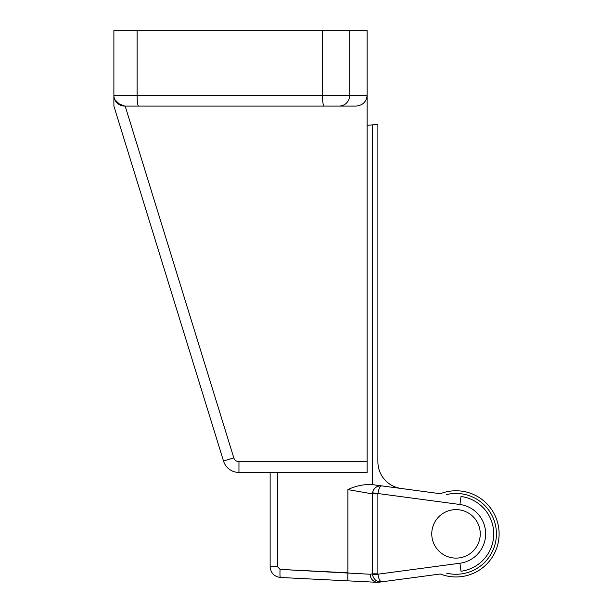 <?xml version="1.0" encoding="UTF-8"?>
<svg xmlns="http://www.w3.org/2000/svg" width="613" height="613" viewBox="0 0 613 613"><rect width="100%" height="100%" fill="white"/><g stroke="black" fill="none" stroke-linecap="round" stroke-linejoin="round"><path stroke-width="0.92" d="M222.205 456.815L223.515 461.045L233.806 457.865L125.167 106.08L339.119 106.08L124.669 106.08L117.106 102.984M233.806 457.865A5.387 5.387 0 0 0 238.955 461.666L367.11 461.666L367.11 472.439L238.955 472.439A16.16 16.16 0 0 1 223.515 461.045L113.888 106.08L113.888 30.65L137.105 30.65L137.105 95.306L322.522 95.306L322.522 30.65L137.105 30.65M322.522 30.65L349.724 30.65L349.724 95.306L367.11 95.306L367.11 30.65L349.724 30.65M367.11 461.666L367.11 95.306C366.413 101.804 362.766 105.39 356.161 106.08L339.119 106.08A10.773 10.605 90 0 0 349.724 95.306L322.522 95.306A10.773 1.487 90 0 0 324.009 106.08M113.888 106.08L176.95 310.27M114.11 97.452L114.738 99.498M114.754 99.536L120.493 105.237M122.508 105.857L124.669 106.08A10.773 10.773 0 0 1 113.888 95.306L137.105 95.306A10.773 1.487 90 0 0 138.592 106.08M446.624 573.163A40.404 40.404 0 0 0 496.415 533.862A40.404 40.404 0 0 0 446.624 494.561M440.318 493.718L401.254 488.492L440.318 493.718A43.102 43.102 0 0 1 499.112 533.862A43.102 43.102 0 0 1 440.318 574.006L377.884 582.35M480.255 533.862A24.244 24.244 0 0 1 456.011 558.106A24.244 24.244 0 0 1 431.767 533.862A24.244 24.244 0 0 1 456.011 509.618A24.244 24.244 0 0 1 480.255 533.862A24.244 24.244 0 0 1 456.011 558.106A24.244 24.244 0 0 1 431.767 533.862A24.244 24.244 0 0 1 456.011 509.618A24.244 24.244 0 0 1 480.255 533.862M377.884 440.119L377.884 124.393L372.497 124.868L372.497 484.653L401.254 488.492A26.941 26.941 0 0 1 377.884 461.796L377.884 440.119M367.11 125.336L372.497 124.868M277.513 472.439L277.513 566.711L280.072 569.4L370.168 574.243L372.497 573.837L372.497 493.886L347.908 489.611C355.371 486.032 363.195 484.331 371.371 484.5L401.254 488.492M414.986 577.392L381.654 581.844C376.75 581.982 373.723 579.668 372.574 574.91A8.084 8.084 0 0 1 372.497 573.837L377.884 573.837A2.697 2.697 0 0 0 377.914 574.197C378.727 579.001 379.976 581.553 381.654 581.844L378.505 581.645M370.168 574.243C370.597 578.986 372.965 581.676 377.271 582.319L280.371 577.477C274.149 576.557 270.739 572.971 270.134 566.711L270.134 472.439M347.908 572.795L280.072 569.4A8.084 0.705 92.9 0 0 280.371 577.477C274.149 576.557 270.739 572.971 270.134 566.711C270.739 572.971 274.149 576.557 280.371 577.477L348.207 580.863A8.084 0.705 92.9 0 1 347.908 572.795L347.908 489.611M370.712 577.231L370.198 574.902M493.726 533.862A37.715 37.715 0 0 1 461.007 571.239A37.715 37.715 0 0 0 461.007 496.476A37.715 37.715 0 0 1 493.726 533.862M372.497 573.837A8.084 8.084 0 0 0 372.574 574.91L459.934 563.232A29.631 29.631 0 0 0 459.934 504.491L377.914 493.526C378.727 488.722 379.976 486.17 381.654 485.871L378.505 486.078M372.574 492.814L377.914 493.526A2.697 2.697 0 0 0 377.884 493.886L372.497 493.886A8.084 8.084 0 0 1 372.574 492.814C373.723 488.055 376.75 485.741 381.654 485.871A8.084 8.084 0 0 0 372.574 492.814A8.084 8.084 0 0 1 381.654 485.871M238.955 461.666L238.955 472.439A16.16 16.16 0 0 1 223.515 461.045M113.888 95.306A10.773 10.773 0 0 0 124.669 106.08M377.884 493.886L377.884 573.837M277.513 566.711L270.134 566.711C270.739 572.971 274.149 576.557 280.371 577.477M459.934 563.232L461.007 571.239M459.934 504.491L461.007 496.476"/></g></svg>

